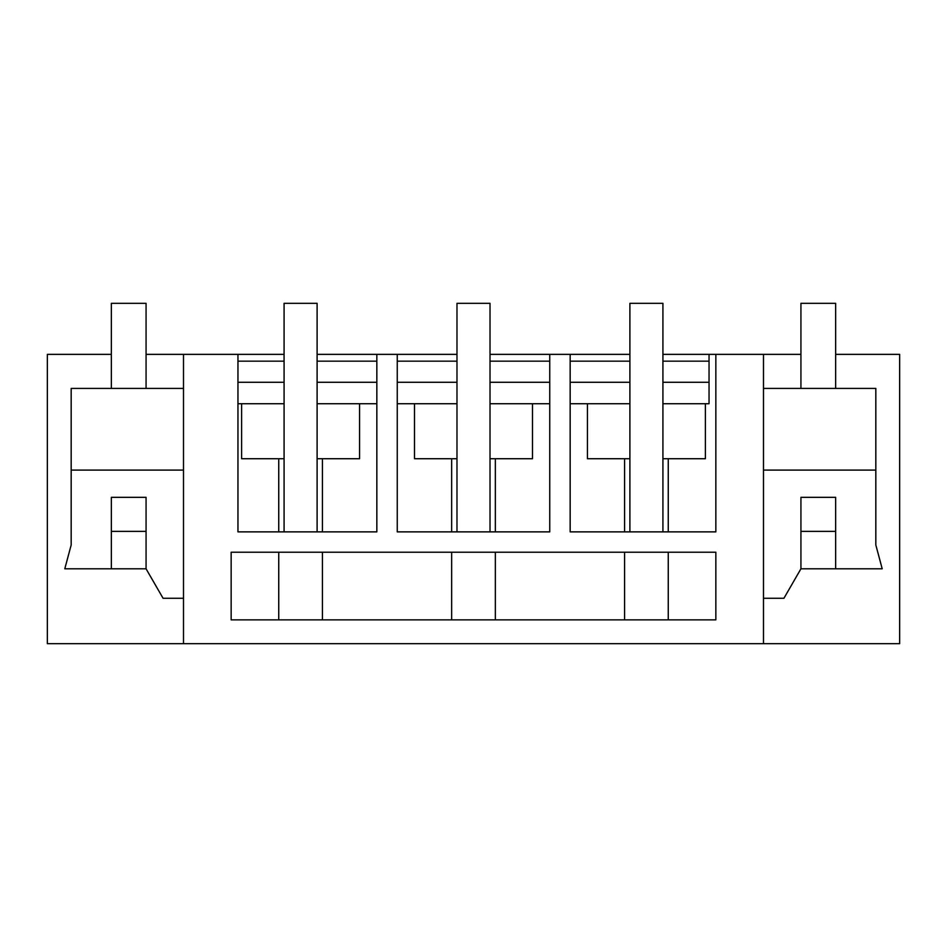 <?xml version="1.0" encoding="UTF-8"?>
<svg xmlns="http://www.w3.org/2000/svg" width="947" height="947" viewBox="0 0 947 947"><rect width="100%" height="100%" fill="white"/><g stroke="black" fill="none" stroke-linecap="round" stroke-linejoin="round"><path stroke-width="1.42" d="M662.924 354.367L709.043 354.367L709.043 403.718L705.397 403.718L705.397 458.727L662.924 458.727L662.924 403.718L705.397 403.718M668.262 531.871L668.262 458.727M709.043 354.367L800.937 354.367M146.063 354.367L284.076 354.367M317.103 354.367L456.987 354.367M490.013 354.367L629.897 354.367M835.656 354.367L899.65 354.367L899.65 643.688L763.495 643.688L763.495 354.367M763.495 643.688L47.35 643.688L47.35 354.367L111.344 354.367M237.957 361.174L284.076 361.174M317.103 361.174L376.835 361.174M397.255 361.174L456.987 361.174M490.013 361.174L549.745 361.174M570.165 361.174L629.897 361.174M662.924 361.174L709.043 361.174M570.165 382.28L629.897 382.28M662.924 382.28L709.043 382.28M237.957 382.28L284.076 382.28M317.103 382.28L376.835 382.28M397.255 382.28L456.987 382.28M490.013 382.28L549.745 382.28M624.57 531.871L624.57 458.727M715.849 354.367L715.849 531.871L570.165 531.871L570.165 354.367M397.255 354.367L397.255 531.871L549.745 531.871L549.745 354.367M237.957 354.367L237.957 531.871L376.835 531.871L376.835 354.367M183.505 643.688L183.505 354.367M231.151 552.219L715.849 552.219L715.849 619.859L231.151 619.859L231.151 552.219M629.897 403.718L629.897 458.727L587.424 458.727L587.424 403.718L629.897 403.718L629.897 303.312L662.924 303.312L662.924 403.718M570.165 403.718L587.424 403.718M800.937 531.362L800.937 568.804L800.937 497.329L835.656 497.329L835.656 531.362L800.937 531.362M763.495 470.091L875.821 470.091L875.821 544.963L882.213 568.804L835.656 568.804L835.656 531.362L835.656 568.804L800.937 568.804L783.927 598.279L763.495 598.279M763.495 388.412L875.821 388.412L875.821 470.091M668.262 619.859L668.262 552.219M624.57 619.859L624.57 552.219M451.66 531.871L451.66 458.727M495.34 531.871L495.34 458.727M490.013 531.871L490.013 403.718L549.745 403.718M490.013 458.727L532.486 458.727L532.486 403.718M414.514 403.718L456.987 403.718L456.987 458.727L414.514 458.727L414.514 403.718L397.255 403.718M495.34 619.859L495.34 552.219M451.66 619.859L451.66 552.219M237.957 403.718L284.076 403.718L284.076 458.727L241.603 458.727L241.603 403.718M278.738 531.871L278.738 458.727M322.43 531.871L322.43 458.727M359.576 403.718L317.103 403.718L317.103 458.727L359.576 458.727L359.576 403.718L376.835 403.718M183.505 388.412L71.179 388.412L71.179 544.963L64.787 568.804L146.063 568.804L146.063 531.362L146.063 568.804L163.073 598.279L183.505 598.279M71.179 470.091L183.505 470.091M111.344 568.804L111.344 497.329L146.063 497.329L146.063 531.362L111.344 531.362L111.344 568.804M278.738 619.859L278.738 552.219M322.43 619.859L322.43 552.219M662.924 531.871L662.924 458.727M629.897 531.871L629.897 458.727M490.013 403.718L490.013 303.312L456.987 303.312L456.987 403.718M456.987 531.871L456.987 458.727M317.103 531.871L317.103 458.727M317.103 403.718L317.103 303.312L284.076 303.312L284.076 403.718M284.076 531.871L284.076 458.727M146.063 388.412L146.063 303.312L111.344 303.312L111.344 388.412M835.656 388.412L835.656 303.312L800.937 303.312L800.937 388.412"/></g></svg>
